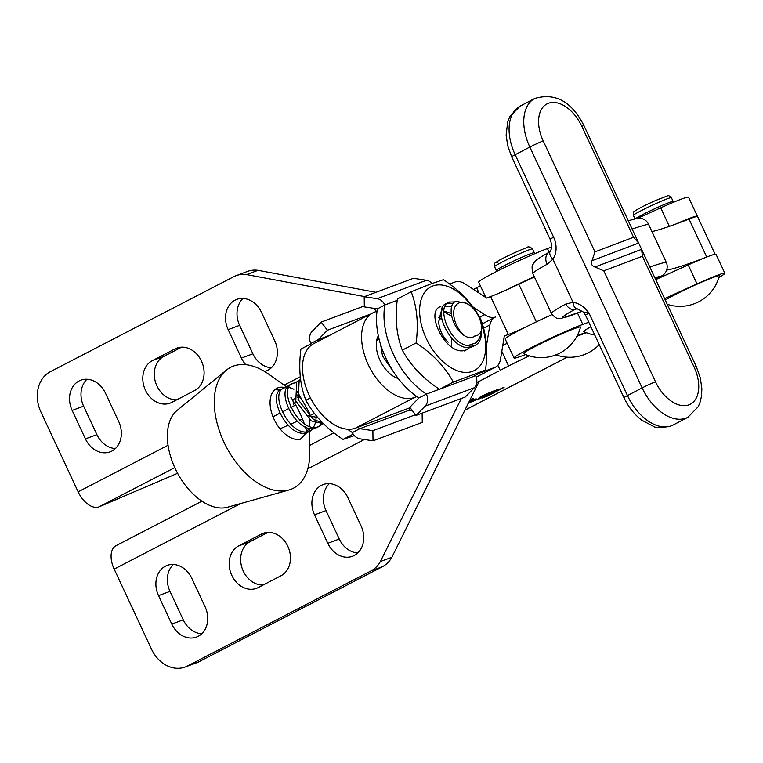 <?xml version="1.0" encoding="UTF-8"?>
<svg xmlns="http://www.w3.org/2000/svg" width="763" height="763" viewBox="0 0 763 763"><rect width="100%" height="100%" fill="white"/><g stroke="black" fill="none" stroke-linecap="round" stroke-linejoin="round"><path stroke-width="1.14" d="M357.78 427.28A66.019 39.247 62.5 0 0 359.831 428.653L352.372 432.573A10.482 8.403 69.5 0 0 360.002 438.849L373.031 440.814L422.273 422.387L422.139 413.155M347.651 429.226A66.019 39.247 62.5 0 0 352.353 432.535M359.831 428.653L372.878 430.656L415.463 414.719M372.878 430.656L373.031 440.814M412.449 410.771L409.082 410.227A66.019 39.247 62.5 0 0 409.435 407.957M359.85 428.692L409.102 410.265M318.018 341.404A66.019 39.247 62.5 0 1 318.314 339.602L310.818 343.445A10.482 8.403 69.5 0 1 312.086 331.409L321.204 322.091L327.413 330.245L318.314 339.602L330.007 335.176M327.413 330.245L370.513 314.118M376.369 311.447L374.013 308.347M321.204 322.091L364.323 305.963M310.837 343.484A66.019 39.247 62.5 0 0 310.465 345.887M111.799 451.105A23.052 18.713 -110.4 0 0 118.732 421.615L105.475 393.174A23.052 18.713 -110.4 0 0 80.792 380.184A23.052 18.713 -110.4 0 0 72.151 410.427L85.418 438.878A23.052 18.713 -110.4 0 0 110.091 451.858A23.052 18.713 -110.4 0 0 111.799 451.105M86.972 379.24A23.052 18.713 -110.4 0 0 83.625 406.174L96.891 434.614A23.052 18.713 -110.4 0 0 115.394 448.539M375.959 292.324L258.037 270.331A31.436 25.522 -110.4 0 0 247.527 271.418L236.053 275.681A31.436 25.522 -110.4 0 0 233.716 276.711L50.329 371.705A31.436 25.522 -110.4 0 0 40.878 411.915L78.141 491.83L168.06 445.249M242.977 298.438A23.052 18.713 -110.4 0 0 239.63 325.362L252.896 353.813A23.052 18.713 -110.4 0 0 271.399 367.737M181.623 347.165L163.835 356.388A23.052 18.713 -110.4 0 0 155.423 381.967A23.052 18.713 -110.4 0 0 176.739 399.812M264.666 371.505A23.052 18.713 -110.4 0 0 266.106 371.047A23.052 18.713 -110.4 0 0 267.813 370.293A23.052 18.713 -110.4 0 0 274.747 340.803L261.48 312.363A23.052 18.713 -110.4 0 0 236.797 299.373A23.052 18.713 -110.4 0 0 228.156 329.616L241.423 358.066A23.052 18.713 -110.4 0 0 245.753 364.676M473.441 289.377L476.598 287.746A41.917 2.442 155 0 1 480.385 285.858M697.22 216.511A36.681 2.136 155 0 0 697.363 216.158L688.522 197.197A36.681 2.136 155 0 0 660.71 207.851L637.715 218.266M468.396 403.102L473.499 400.441C470.933 401.843 470.609 402.206 472.526 401.538L479.708 398.238L480.671 397.265L479.898 397.275M480.843 396.617L480.671 397.265C479.154 397.704 479.669 397.246 482.197 395.892L494.538 390.627L489.693 393.126C491.553 392.077 491.668 391.839 490.037 392.411L483.618 395.339C481.949 396.264 481.739 396.55 482.969 396.178L483.504 396.178M489.693 393.126C491.553 392.077 491.668 391.839 490.037 392.411L489.999 392.325M482.073 395.959L482.969 396.178C484.238 395.844 483.542 396.388 480.89 397.8L467.91 403.369M471.105 401.643L472.526 401.538M470.065 399.745L473.26 398.563L469.922 400.031M497.867 365.324L500.185 370.293A83.835 4.874 155 0 0 508.616 366.002A41.917 2.442 -25 0 1 529.303 355.873M664.592 298.591L697.039 283.903A36.681 2.136 -25 0 1 724.85 273.249A36.681 2.136 -25 0 1 718.927 277.408M576.933 336.264L586.423 332.744M469.283 401.309L476.141 398.772L469.216 401.452M504.066 387.375L487.996 395.873L484.209 397.285L501.367 388.567L481.949 398.124L494.863 391.028L477.438 399.793L496.37 389.988L499.012 389.006L487.214 395.492L503.981 387.175M655.751 279.63L688.197 264.942A36.681 2.136 -25 0 1 716.009 254.289L724.85 273.249M502.76 345.505A41.917 2.442 -25 0 1 507.166 343.302M697.363 216.158A36.681 2.136 155 0 0 675.474 224.179M479.088 293.097L476.598 287.746M78.141 491.83A21.488 12.485 -117.4 0 0 98.961 506.899L177.588 473.298M280.011 428.787L286.85 425.821A104.798 6.094 155 0 0 288.071 425.287M290.665 424.152A104.798 6.094 155 0 0 297.236 421.252M299.811 420.108A104.798 6.094 155 0 0 302.463 418.925M308.958 415.997A104.798 6.094 155 0 0 314.451 413.489M498.468 371.18L476.741 382.644M240.803 503.513L114.173 569.103A21.488 12.485 -117.4 0 1 116.052 545.659L201.918 501.186M114.173 569.103L151.56 649.284A31.436 25.522 -110.4 0 0 185.218 666.996L196.692 662.732A31.436 25.522 -110.4 0 0 199.019 661.702L382.416 566.709A31.436 25.522 -110.4 0 0 391.848 557.286L477.81 384.142A83.835 68.06 69.6 0 1 479.03 381.796M267.994 532.393L250.207 541.606A23.052 18.713 -110.4 0 0 241.785 567.186A23.052 18.713 -110.4 0 0 263.111 585.03M329.349 483.656A23.052 18.713 -110.4 0 0 326.001 510.581L339.268 539.031A23.052 18.713 -110.4 0 0 357.771 552.956M173.335 564.467A23.052 18.713 -110.4 0 0 169.996 591.392L183.263 619.833A23.052 18.713 -110.4 0 0 201.766 633.767M354.175 555.512A23.052 18.713 -110.4 0 0 361.109 526.022L347.852 497.581A23.052 18.713 -110.4 0 0 323.169 484.591A23.052 18.713 -110.4 0 0 314.528 514.844L327.794 543.285A23.052 18.713 -110.4 0 0 352.468 556.275A23.052 18.713 -110.4 0 0 354.175 555.512M198.17 636.323A23.052 18.713 -110.4 0 0 205.104 606.833L191.837 578.392A23.052 18.713 -110.4 0 0 167.164 565.402A23.052 18.713 -110.4 0 0 158.523 595.645L171.78 624.096A23.052 18.713 -110.4 0 0 196.463 637.076A23.052 18.713 -110.4 0 0 198.17 636.323M280.898 575.817A23.052 18.713 -110.4 0 0 288.3 547.376A23.052 18.713 -110.4 0 0 263.159 533.337A23.052 18.713 -110.4 0 0 261.451 534.09L238.733 545.86A23.052 18.713 -110.4 0 0 231.332 574.301A23.052 18.713 -110.4 0 0 256.473 588.34A23.052 18.713 -110.4 0 0 258.18 587.577L280.898 575.817M185.218 666.996A31.436 25.522 -110.4 0 0 187.545 665.965L370.932 570.962A31.436 25.522 -110.4 0 0 380.375 561.539L461.329 398.496M391.848 557.286L380.375 561.539M194.536 390.589A23.052 18.713 -110.4 0 0 201.928 362.158A23.052 18.713 -110.4 0 0 176.787 348.119A23.052 18.713 -110.4 0 0 175.08 348.872L152.362 360.641A23.052 18.713 -110.4 0 0 144.96 389.082A23.052 18.713 -110.4 0 0 170.111 403.122A23.052 18.713 -110.4 0 0 171.818 402.359L194.536 390.589M364.552 296.588L246.563 274.594A31.436 25.522 -110.4 0 0 236.053 275.681M258.037 270.331L246.563 274.594M594.768 335.043A40.649 40.649 0 0 1 583.771 331.59A31.436 1.831 -25 0 1 590.915 326.774M418.906 397.943L426.403 394.099A10.482 8.403 69.5 0 1 425.125 406.135L416.007 415.444L409.807 407.299L418.906 397.943A66.019 39.247 -117.5 0 1 385.83 358.028A66.019 39.247 -117.5 0 1 377.38 308.891L384.838 304.971L397.208 300.336M426.383 394.051A66.019 39.247 -117.5 0 1 393.307 354.137A66.019 39.247 -117.5 0 1 384.857 305.009M377.38 308.891L364.332 306.888L364.189 296.731L413.432 278.304L426.46 280.269A10.482 8.403 -110.5 0 1 432.077 283.493M416.007 415.444L465.258 397.018L474.376 387.709A10.482 8.403 -110.5 0 0 475.645 375.673L475.626 375.625A66.019 39.247 -117.5 0 0 475.711 375.138M364.189 296.731L377.218 298.686A10.482 8.403 69.5 0 1 384.838 304.971M354.375 435.625L343.045 439.412C326.507 428.568 314.108 415.53 305.858 400.279C300.04 385.429 298.4 368.367 300.927 349.082L310.751 343.979M305.858 400.279L310.436 397.904M343.045 439.412L353.231 434.118M665.269 300.031A31.436 1.831 -25 0 1 697.582 283.95A31.436 1.831 -25 0 1 719.366 275.834A40.649 40.649 0 0 1 667.263 304.313M416.856 396.569L414.547 397.437A47.182 28.05 -117.5 0 1 368.252 364.628A47.182 28.05 -117.5 0 1 372.878 312.887A47.182 28.05 -117.5 0 1 374.738 312.057L377.017 311.209M372.878 312.887L313.812 343.598A47.182 28.05 62.5 0 0 309.187 395.329A47.182 28.05 62.5 0 0 355.482 428.138L410.113 407.7M449.598 284.055L455.053 282.014A20.963 12.456 -117.5 0 1 465.325 284.046L486.641 298.056L490.638 296.559A31.436 1.831 155 0 0 518.802 284.208A36.681 2.136 -25 0 1 534.434 276.988M398.257 378.505A26.219 15.584 -117.5 0 1 379.974 360.241A26.219 15.584 -117.5 0 1 378.314 335.758M472.984 306.945L484.715 314.652L479.698 317.255M484.715 314.652A20.963 12.456 62.5 0 0 495.483 317.017A24.12 14.335 62.5 0 0 495.197 317.16A24.12 14.335 62.5 0 0 489.884 324.943L483.608 328.204M489.884 324.943L486.479 345.687M523.99 327.928A31.436 1.831 -25 0 1 508.33 334.49L504.324 335.987L500.48 359.392A20.963 12.456 -117.5 0 1 495.702 367.013A20.963 12.456 -117.5 0 1 494.872 367.375L479.755 373.04M481.024 323.388A47.163 28.031 -117.5 0 1 472.564 371.323A47.163 28.031 -117.5 0 1 426.288 338.524A47.163 28.031 -117.5 0 1 432.774 285.991A47.163 28.031 -117.5 0 1 473.27 308.481M430.475 284.084L411.171 291.771C416.989 306.621 418.639 323.684 416.112 342.969C432.65 353.803 445.048 366.85 453.289 382.101L485.535 370.036C488.072 350.837 486.422 333.774 480.595 318.839C472.411 303.655 460.022 290.608 443.417 279.706L430.475 284.084M485.535 370.036L471.744 377.208L439.498 389.273C422.96 378.429 410.561 365.382 402.311 350.141C396.493 335.291 394.853 318.219 397.38 298.943L411.171 291.771M451.639 316.101L443.799 311.895M443.856 311.094L451.219 313.469M451.648 345.734L451.706 338.41M441.911 319.659L438.725 317.513M439.021 316.044L441.519 317.284M448.148 342.206A19.914 11.836 -117.5 0 1 438.725 321.728L440.699 312.84L441.424 312.172M402.311 350.141L416.112 342.969M439.498 389.273L453.289 382.101M438.725 321.728L442.664 307.499M445.106 306.23L451.791 306.354M588.798 322.224L582.808 324.428A41.917 2.442 155 0 0 529.732 348.472A41.917 2.442 155 0 0 514.024 358.019A41.917 2.442 155 0 0 521.234 356.168L525.631 354.557M552.069 314.594A41.917 2.442 155 0 0 520.891 329.511A41.917 2.442 155 0 0 505.182 339.049L514.024 358.019M577.276 335.625L581.406 334.108A41.917 2.442 155 0 0 585.717 332.458M314.261 428.31L310.417 430.895C291.237 439.965 267.546 392.277 284.713 387.69L287.393 387.222M281.442 389.321L284.713 387.69M282.262 388.958C265.095 393.546 288.796 441.233 307.975 432.163L311.428 430.427M467.5 345.658L475.111 343.178C478.945 340.412 481.091 335.911 481.539 329.664A19.914 11.836 62.5 0 0 481.577 328.748L481.51 332.754A25.15 14.955 -117.5 0 1 475.492 345.143A25.15 14.955 -117.5 0 1 474.576 345.553A25.15 14.955 -117.5 0 1 467.5 345.658C448.873 342.74 435.654 305.4 449.502 302.024L454.891 301.919M446.231 303.655L449.502 302.024M447.061 303.293C429.893 307.88 453.584 355.568 472.764 346.497L475.492 345.143M470.38 347.146L466.536 349.731C447.356 358.81 423.665 311.123 440.833 306.535M380.642 344.657L382.521 355.968L394.49 373.307M376.607 340.813L378.973 338.638L376.855 339.726M303.283 392.459L305.248 398.601M307.231 402.673L308.662 405.058M322.387 422.654L313.631 419.593L298.238 399.783L299.144 380.661L300.565 379.43M300.555 379.392L296.693 381.929L295.786 401.061L311.18 420.871L323.436 423.703M322.94 423.799L319.087 426.383C299.907 435.454 276.216 387.766 293.383 383.179L296.063 382.711M290.112 384.819L293.383 383.179M290.932 384.457C273.774 389.044 297.465 436.732 316.645 427.652L320.098 425.926M464.095 350.999L467.547 349.273M453.298 303.455L447.519 303.14M318.829 426.479L321.452 423.951M310.159 430.99L312.782 428.453M313.65 427.156L315.415 422.94M315.872 420.833L316.225 415.749M459.164 302.892A19.914 11.836 62.5 0 0 454.033 317.341A19.914 11.836 62.5 0 0 464.858 335.949C451.61 328.138 446.651 304.599 455.854 301.337L466.737 303.273L469.207 304.952A19.914 11.836 62.5 0 0 459.164 302.892M481.577 328.748A19.914 11.836 62.5 0 0 469.207 304.952M309.597 431.381L309.74 453.06A68.117 40.496 -117.5 0 1 290.951 489.331A68.117 40.496 -117.5 0 1 288.757 490.056L227.536 507.233A55.022 32.704 -117.5 0 1 176.911 472.011A55.022 32.704 -117.5 0 1 177.169 410.341L226.401 370.093A68.117 40.496 -117.5 0 1 233.068 366.221A68.117 40.496 -117.5 0 1 268.729 374.185L287.069 387.232M288.757 490.056A68.117 40.496 -117.5 0 1 226.077 446.45A68.117 40.496 -117.5 0 1 226.401 370.093M285.076 387.566A28.174 16.748 62.5 0 0 277.846 387.862A28.174 16.748 62.5 0 0 276.816 388.319A28.174 16.748 62.5 0 0 273.993 419.097A28.174 16.748 62.5 0 0 300.374 439.211L306.964 432.507A68.117 40.496 -117.5 0 1 306.945 432.535M297.427 397.189L298.562 396.607A28.174 16.748 62.5 0 0 296.864 394.795M297.494 394.996A25.15 14.955 -117.5 0 1 305.543 406.05M309.568 426.307L309.54 421.567A25.15 14.955 -117.5 0 1 309.11 426.155M307.394 431.629L308.557 428.424M290.865 397.294A68.117 40.496 -117.5 0 1 292.925 400.403M294.518 402.988A68.117 40.496 -117.5 0 1 304.256 423.656M305.334 426.879A68.117 40.496 -117.5 0 1 306.726 431.686M481.539 329.664C480.471 333.669 478.172 335.796 474.662 336.063C472.049 338.181 468.778 338.143 464.858 335.949M289.005 387.356L293.936 389.235M297.379 391.715L309.158 412.421L309.864 416.836M309.997 420.089L309.187 426.174M292.801 399.593L294.976 398.467M295.901 401.386L293.497 404.161L292.801 399.602M299.535 397.199L297.971 399.001M274.794 389.712L280.298 390.065M317.685 417.504L308.614 415.721M582.331 311.256L561.291 318.381C559.002 317.961 557.124 320.641 551.449 313.479A62.881 3.653 -25 0 1 565.917 303.97L573.023 302.31C579.212 303.283 584.534 306.869 588.998 313.078L583.132 311.953L585.526 315.224L624 397.714A10.482 0.61 -25 0 1 627.463 395.568A44.016 26.982 62.4 0 0 671.373 425.802A44.016 26.982 62.4 0 0 673.195 424.981L687.873 417.313A44.016 26.982 -117.6 0 1 686.051 418.124A44.016 26.982 -117.6 0 1 642.141 387.9L627.463 395.568L588.998 313.078A10.482 0.61 155 0 0 585.526 315.224M655.512 381.777A33.534 20.553 62.4 0 0 688.97 404.81A33.534 20.553 62.4 0 0 694.13 367.165L642.408 256.225L641.607 249.358L638.66 243.035L633.557 237.264L581.826 126.324A33.534 20.553 62.4 0 0 548.368 103.291A33.534 20.553 62.4 0 0 543.208 140.945L594.94 251.876L591.993 260.698C590.8 263.798 591.783 265.906 594.94 267.021L603.781 270.836L655.512 381.777A10.482 0.61 155 0 0 642.141 387.9L529.837 147.059A44.016 26.982 -117.6 0 1 534.796 98.456L520.118 106.133A44.016 26.982 62.4 0 0 515.159 154.727A10.482 0.61 -25 0 0 511.696 156.873L550.161 239.363C552.04 244.751 552.078 248.643 550.285 251.037A10.482 5.646 34.2 0 0 552.917 259.201L547.081 264.294A62.881 3.653 155 0 0 532.879 273.659C530.886 263.187 533.184 265.514 534.129 262.52C536.122 260.517 534.834 260.202 549.198 252.219A10.482 7.659 61.4 0 0 549.217 252.21A10.482 7.659 61.4 0 0 549.198 252.219A10.482 7.659 61.4 0 0 547.081 264.294M655.436 278.953L661.473 276.015A188.633 10.968 155 0 0 654.883 277.77M628.302 220.765L637.086 218.38A10.482 10.11 77.4 0 1 648.483 224.188A199.114 11.579 155 0 0 632.165 229.043M649.847 266.974A199.114 11.579 -25 0 1 666.175 262.11L648.483 224.188M666.175 262.11A10.482 10.11 77.4 0 1 661.473 276.015M715.112 254.222L697.582 216.635A36.681 2.136 155 0 0 689.046 219.086A188.633 10.968 -25 0 1 651.945 231.609M708.894 256.196A36.681 2.136 155 0 0 706.729 257.017A188.633 10.968 -25 0 1 666.633 270.092M591.993 260.698L638.66 243.035L583.991 125.733A10.482 0.61 155 0 0 581.826 126.324M687.873 417.313L698.231 406.708L700.205 401.929L701.521 396.016L701.874 388.71L700.339 377.962L696.295 366.574L641.607 249.358L594.94 267.021M543.208 140.945A10.482 0.61 155 0 0 529.837 147.059L515.159 154.727L553.623 237.217A20.963 16.519 69.3 0 1 552.917 259.201L573.023 302.31A8.383 4.845 94.2 0 0 577.257 308.843L575.13 309.273A54.497 3.166 155 0 0 573.814 314.432L582.303 311.228M565.917 303.97A8.383 6.085 61.5 0 0 575.13 309.273A20.963 1.221 -25 0 0 575.931 308.977A10.482 8.259 69.3 0 1 576.094 308.891M583.132 311.953L577.257 308.843A8.383 4.845 94.2 0 0 577.362 308.853M551.573 247.05L547.433 248.576A41.917 2.442 155 0 0 494.357 272.62A41.917 2.442 155 0 0 478.659 282.157L485.821 297.513M534.3 276.702A41.917 2.442 155 0 0 506.308 289.997M523.599 353.651A31.436 1.831 -25 0 1 538.239 344.933A31.436 1.831 -25 0 1 566.756 331.733A31.436 1.831 -25 0 1 580.519 327.108A40.649 40.649 0 0 1 523.599 353.651M96.891 434.614L85.418 438.878M83.625 406.174L72.151 410.427M464.896 410.16L567.167 357.189M697.039 283.903L688.197 264.942M508.616 366.002L501.796 351.371M660.71 207.851L669.342 226.353M98.961 506.899L174.775 467.633M272.992 416.76L279.725 413.269M282.176 412.001L288.404 408.768M290.856 407.499L295.701 404.991M364.361 439.507L307.785 468.816M169.996 591.392L158.523 595.645M183.263 619.833L171.78 624.096M326.001 510.581L314.528 514.844M339.268 539.031L327.794 543.285M264.942 532.793L261.451 534.09M250.207 541.606L238.733 545.86M199.019 661.702L187.545 665.965M382.416 566.709L370.932 570.962M477.81 384.142L476.217 384.733M284.122 385.134L300.25 376.769M178.571 347.575L175.08 348.872M163.835 356.388L152.362 360.641M252.896 353.813L241.423 358.066M239.63 325.362L228.156 329.616M425.125 406.135L474.376 387.709M426.403 394.099L439.421 389.225M472.249 376.941L475.645 375.673M377.218 298.686L426.46 280.269M633.404 215.395C633.29 212.419 633.671 211.046 634.549 211.246C637.792 208.948 644.735 205.39 655.379 200.583L667.491 195.891C667.902 195.08 669.199 195.681 671.402 197.674A20.963 1.221 155 0 0 657.401 202.91A20.963 1.221 155 0 0 633.404 215.395L635.026 218.867M635.493 218.752A20.963 1.221 -25 0 1 659.175 206.706A20.963 1.221 -25 0 1 673.166 201.47L673.424 202.3M414.547 397.437L355.482 428.138M536.36 321.862L518.802 284.208M508.33 334.49L490.638 296.559M494.872 367.375L476.207 377.084M582.808 324.428L577.515 313.078M633.557 237.264L594.94 251.876M642.408 256.225L603.781 270.836M706.729 257.017L689.046 219.086M696.295 366.574A10.482 0.61 155 0 0 694.13 367.165M550.161 239.363A10.482 0.61 -25 0 1 553.623 237.217M573.242 314.69A8.383 6.609 -110.7 0 0 573.814 314.432M549.15 252.248L547.433 248.576M494.558 266.668C494.872 261.251 493.795 264.494 498.43 260.755C504.677 257.074 522.359 249.015 526.689 247.708C528.015 246.268 529.97 246.678 532.545 248.948A20.963 1.221 155 0 0 530.19 249.434A20.963 1.221 155 0 0 508.559 258.829A20.963 1.221 155 0 0 494.558 266.668L496.322 270.455A20.963 1.221 -25 0 1 510.333 262.625A20.963 1.221 -25 0 1 531.954 253.23A20.963 1.221 -25 0 1 534.319 252.744L534.596 253.736M498.086 262.081A17.816 1.04 -25 0 1 504.419 257.589A17.816 1.04 -25 0 1 526.365 247.841M567.271 357.189L464.848 410.246M333.898 432.821L309.692 445.363M671.402 197.674L673.166 201.47M555.95 354.843A40.649 40.649 0 0 0 599.241 344.628M495.197 317.16L482.33 323.846M495.702 367.013L476.226 377.141M309.578 428.224L309.597 431.181M673.195 424.981L670.667 426.116C661.101 427.948 655.283 427.986 653.223 426.24L641.702 420.136C634.263 414.443 628.359 406.965 624 397.714M551.449 313.479L532.879 273.659M583.991 125.733C571.792 101.574 555.388 92.485 534.796 98.456M549.217 252.21L550.295 251.037M511.696 156.873L507.719 145.762L506.127 135.041L507.757 121.584L509.827 116.586L520.118 106.133M532.545 248.948L534.319 252.744M496.913 271.313L496.322 270.455"/></g></svg>
